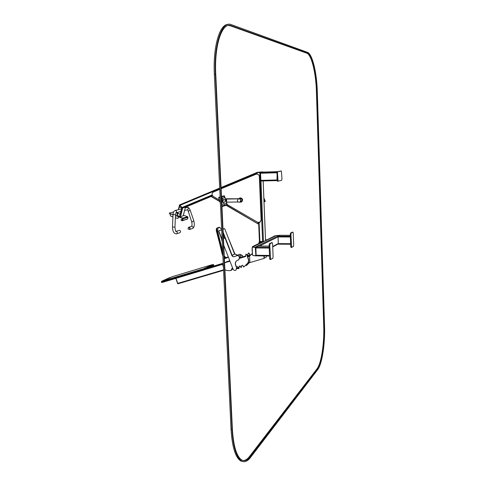 <?xml version="1.0" encoding="UTF-8"?>
<svg xmlns="http://www.w3.org/2000/svg" width="486" height="486" viewBox="0 0 486 486"><rect width="100%" height="100%" fill="white"/><g stroke="black" fill="none" stroke-linecap="round" stroke-linejoin="round"><path stroke-width="0.73" d="M281.965 178.951L281.667 180.3L278.059 181.181L277.457 173.113L277.767 171.746L281.382 171.011L281.965 178.951M278.077 181.187L277.397 181.199L277.05 180.008L277.105 171.771L280.701 171.029M277.117 180.598L260.97 180.999L260.49 173.247L260.666 172.524L262.653 172.08M276.905 172.05L256.766 172.615L256.687 174.049M260.666 172.524L262.792 172.105L277.561 171.673M256.778 172.396L260.502 172.53L262.647 171.85L256.778 172.384L262.622 171.862M266.055 257.252L264.238 258.194M177.931 283.794L223.56 270.295L177.931 283.794L175.956 278.344M258.874 243.547L259.311 241.998L259.372 243.31M263.88 255.952L264.171 258.194M263.983 258.437L250.369 262.458L249.847 262.057L249.591 256L252.38 253.662M249.604 255.758L252.374 253.455M258.698 243.632L259.263 241.87M177.682 283.696L175.823 278.387M266.486 255.982L266.431 257.045L264.335 258.194L264.171 255.952M264.092 258.194L263.928 255.952M170.24 213.846L173.022 214.782M175.464 215.535L182.827 218.135L178.684 216.774L178.465 217.619L177.19 218.329L175.367 217.692M265.532 239.884L266.948 239.805L265.733 240.558M266.474 239.805L265.55 240.248M261.997 242.368L261.511 242.204L262.768 241.591L263.254 241.761M261.504 242.119L259.245 241.493L262.768 241.512L261.511 242.204M261.99 242.204L263.248 241.597M266.468 239.72L265.544 240.169M252.428 247.028L261.608 242.301L259.263 241.992L259.245 241.493M256.553 174.067L256.608 172.931M182.73 207.935L211.033 196.174L182.736 207.929L185.415 207.236L182.73 207.935L181.983 207.504L179.626 204.843L181.163 204.466M256.48 174.079L256.596 172.658L221.063 187.517M183.204 215.784L180.488 216.647L176.916 215.389M185.445 207.224L183.179 215.881M219.727 188.75L179.863 205.402L179.559 204.91L219.696 188.088M178.514 209.63L179.863 205.402L181.983 207.504L181.831 208.075M180.488 216.647L182.736 207.929L181.983 207.504L212.139 194.959M269.53 256.013L256.146 255.855L255.843 247.149L258.157 246.038L269.141 246.116L258.096 246.044M252.617 246.918L275.951 235.601L279.802 235.358M252.337 247.155L255.083 247.192L255.654 247.957L255.964 255.272L255.442 255.891L252.835 255.429M278.296 244.172L290.64 244.245L278.296 244.172L278.047 236.226L279.918 235.303L290.318 235.321L279.918 235.303M271.583 242.678L272.263 242.684L272.591 243.802L273.096 256.808L272.768 258.321L270.629 259.5L269.785 245.236L270.119 243.723L272.16 242.684L271.595 242.684M270.611 259.494L269.949 259.494L269.621 258.394L269.104 245.236L269.438 243.717L271.486 242.684M292.335 232.168L292.961 232.168L293.24 233.201L293.659 245.078L293.392 246.445L291.624 247.423L290.914 234.392L291.193 233.031L292.882 232.168L292.347 232.168M291.606 247.41L290.999 247.417L290.719 246.396L290.288 234.392L290.567 233.025L292.262 232.168M255.648 255.29L255.314 255.764L252.86 255.436L252.489 254.864L252.179 247.587L252.507 247.107L254.968 247.41L255.344 247.975L255.843 255.253L255.46 255.739M252.574 247.095L255.162 247.374L255.539 247.939L255.843 255.253M249.901 255.217L249.294 253.352L248.559 252.957L247.975 253.789L247.903 255.314L247.319 255.527M247.696 255.417L247.307 255.49M245.91 255.909L239.847 257.726M229.781 260.745L226.112 261.893M245.904 255.952L239.853 257.768M229.793 260.788L226.215 261.857L225.383 262.543M231.84 269.335L233.122 269.287M238.304 267.306L238.359 267.816M240.722 266.553L240.795 267.112M243.146 265.793L243.237 266.395M245.454 265.49L246.432 265.453L249.209 262.713M246.718 265.277L249.342 262.671M249.294 253.352L248.352 253.06M249.683 255.284L249.087 253.455M244.081 266.735L248.152 262.817L248.868 260.283L246.991 254.506L245.873 254.3L245.588 256.493L239.865 258.248M245.381 256.596L239.871 258.2M229.945 261.176L224.581 262.78M229.963 261.213L224.587 262.829M223.238 263.351L222.795 265.07L223.402 266.948M224.915 269.93L227.721 270.611L230.953 270.568L232.095 268.248L232.648 268.102M231.634 270.149L232.302 268.144M236.743 267.586L236.937 266.82C237.94 266.565 238.389 266.972 238.286 268.053L238.705 268.223L239.373 266.109C240.376 265.842 240.825 266.255 240.722 267.343L241.141 267.507L241.809 265.392C242.806 265.119 243.261 265.526 243.17 266.607L243.267 266.948L244.191 266.656L247.939 262.932L248.662 260.399L246.779 254.615L246.044 254.221M236.621 267.27L236.937 266.82M238.863 268.199L239.434 266.128M241.299 267.482L241.809 265.392M231.974 255.35L234.586 254.099M234.586 254.105L224.678 228.62L223.013 229.234M221.652 238.966L218.512 230.984L221.659 229.744M224.593 228.645L223.007 229.064M218.591 230.947L221.646 229.574M232.041 255.496L234.531 254.135M242.696 256.869L242.411 255.46L239.884 254.227L237.387 255.162L234.872 253.929L227.782 236.579M242.538 256.918L242.253 255.539L239.726 254.306L237.229 255.241L234.708 254.002L227.885 236.84M238.754 268.655L239.641 266.164M236.925 268.685L238.863 268.582L239.483 266.249M238.778 259.822L239.574 256.875C239.009 255.751 238.158 255.332 237.022 255.624L234.501 256.572C233.371 256.863 232.521 256.444 231.962 255.32L225.389 238.462L223.42 237.897L225.218 238.529L231.798 255.399C232.357 256.523 233.207 256.942 234.337 256.651L236.858 255.709C237.994 255.411 238.845 255.83 239.41 256.96L238.905 259.737L237.174 260.453M222.066 238.456L221.659 239.908L222.199 241.299M223.767 245.321L233.037 269.098C233.76 270.416 234.75 270.763 235.996 270.137L236.621 267.78L235.54 265.01C234.975 263.236 235.364 261.802 236.725 260.715M235.886 270.204L236.785 267.689L235.704 264.925C235.139 263.151 235.528 261.717 236.889 260.63M175.981 231.427L179.334 230.346C180.713 230.765 180.95 231.53 180.051 232.648L179.735 232.751M179.437 207.091L181.102 207.467L181.624 208.488L180.324 213.542L179.407 214.059L178.265 213.652L177.827 212.303M179.656 207.036L181.296 207.419L181.819 208.439L180.519 213.488L179.917 214.04M267.1 239.896L275.465 235.838M266.948 239.871L275.1 235.698M252.526 255.083L252.119 249.822M252.052 249.822L252.501 246.627L261.122 242.38M261.45 242.301L261.845 242.441M252.252 254.36L252.398 254.026M252.143 248.662L252.155 247.69M238.93 255.982L239.701 255.606C240.862 255.502 241.178 255.982 240.643 257.039L240.467 257.13M188.872 227.241L188.525 227.351C187.632 228.706 187.979 229.416 189.564 229.477C190.445 228.396 190.214 227.648 188.872 227.241M188.665 227.369L190.05 228.305L189.364 229.477M189.99 228.323L189.467 229.428C187.985 229.368 187.663 228.706 188.495 227.442L189.99 228.323M241.19 202.103L241.615 201.939C243.304 199.667 242.769 198.324 239.999 197.917M239.634 202.17L239.865 202.067C241.269 199.977 240.734 198.895 238.268 198.829L237.35 200.475C237.672 201.945 238.511 202.48 239.865 202.067L241.487 201.976C243.17 199.46 242.532 198.16 239.562 198.081L238.978 198.543M239.969 202.036C244.027 202.996 242.168 195.761 239.069 198.543L239.076 198.61M240.661 201.751L241.25 201.575C242.581 199.588 242.077 198.567 239.732 198.501L239.319 198.616M240.005 202.024C241.408 200.123 240.953 199.011 238.644 198.689M221.695 201.07L221.75 202.255M225.413 198.768L238.413 198.762M238.413 198.725L225.692 198.932M238.225 201.994L226.464 202.17M238.219 198.853L225.893 199.053M226.458 202.152L238.195 201.976M238.176 198.877L225.923 199.078M263.849 197.814L265.253 201.374L263.855 197.954M264.341 201.508L264.038 201.605M265.131 201.411L264.013 201.945M264.402 201.647L264.007 201.799M263.934 199.922L264.639 199.691L263.941 200.013M221.829 202.899L222.406 201.289L221.665 200.426M220.292 200.694L220.383 202.668M225.431 198.823C226.737 199.527 227.047 200.542 226.373 201.866M222.017 202.82L222.867 201.155L221.628 196.405L222.928 201.137L221.659 200.287M219.958 201.878L218.736 197.93L218.773 197.31L220.109 196.885M221.646 196.581L223.244 195.998M223.439 196.119L221.616 196.751M223.39 195.955L224.259 195.737L224.581 196.259L221.622 196.891M221.823 196.526L221.476 196.453M221.774 196.368L222.928 196.247M224.259 195.737L225.838 200.341L224.581 196.259M222.6 199.916L222.12 198.519M222.072 198.209L221.75 197.158M224.471 205.627L227.077 204.873L224.459 205.627L222.867 201.155L224.502 205.791L227.126 205.031L227.156 204.412L225.899 200.329L223.858 199.582L223.244 200.275M222.169 198.519L225 197.62M224.107 199.491L223.305 200.262M220.055 202.206L220.413 203.373M221.865 204.661L222.849 204.175L221.865 204.661M224.502 205.791L221.95 206.586M226.361 205.08L258.127 223.931L226.203 205.323M224.55 202.121L225.838 200.341L227.077 204.873M223.973 204.011L225.862 203.47L223.894 204.114L224.307 205.499M223.378 202.443L223.821 203.877M222.078 198.385L224.805 197.498M224.119 203.968L225.212 203.658M224.265 203.926L223.961 204.023L224.216 203.762M225.358 203.616L225.869 203.494M226.3 203.348L225.85 203.488L226.245 203.191M226.142 203.403L226.537 203.105M212.589 195.84L211.137 196.447L211.015 196.137L212.4 195.56L211.015 196.137L211.137 196.447L219.842 201.52M226.306 205.286L258.2 223.882L258.522 223.882L258.467 222.576L258.522 223.882L258.2 223.882L258.145 222.503M258.57 222.588L258.698 223.809M219.812 201.411L211.228 196.405L185.415 207.236M219.879 201.635L211.161 196.551M259.676 222.424L261.176 220.061L259.409 176.509C259.117 174.766 258.139 173.958 256.468 174.085M219.757 189.352L213.366 192.025C211.647 193.41 211.623 194.886 213.293 196.459L219.374 200.001M227.193 204.557L257.604 222.266L260.01 222.254L261.122 220.079L259.354 176.521C258.965 174.565 257.853 173.8 256.007 174.219L221.118 188.787M317.704 369.621C322.109 364.105 325.177 343.693 324.551 326.039L317.309 91.818C316.817 72.718 312.346 53.879 307.468 52.348L231.245 24.622C221.938 20.552 213.737 44.123 215.371 74.182L232.01 429.278C233.128 447.156 236.396 457.776 241.828 461.135C244.677 462.496 247.556 461.293 250.454 457.52L317.704 369.621M228.262 24.403C219.702 23.79 212.868 46.638 214.344 74.267L231.032 429.187C232.156 447.053 235.437 457.672 240.88 461.032L243.085 461.597M228.39 25.479L230.486 25.843L306.763 53.174C311.556 54.651 315.961 73.107 316.447 91.836L323.725 326.179C324.344 343.493 321.313 363.504 316.981 368.886L249.494 456.5C247.417 459.191 245.321 460.546 243.207 460.564M317.68 368.929L250.412 456.597C247.581 460.272 244.768 461.445 241.979 460.12C236.658 456.822 233.45 446.415 232.357 428.889L215.76 74.249C214.162 44.809 222.193 21.706 231.318 25.697L307.492 53.114C312.273 54.59 316.659 73.052 317.145 91.787L324.399 326.209C325.013 343.529 321.999 363.546 317.68 368.929L316.981 368.886M277.713 179.99L277.05 180.008M277.457 173.113L276.795 173.131M277.767 171.746L277.105 171.771M281.321 171.011L280.671 171.029M277.05 179.96L260.775 180.367M276.795 172.773L260.49 173.247M258.68 222.594L259.451 241.493M259.475 242.016L259.524 243.237M257.064 172.664L257.124 174.037M259.111 222.576L259.882 241.493M259.907 242.083L259.949 243.03M259.816 172.585L262.604 241.506M260.982 180.367L263.461 241.724M263.145 180.944L265.538 240.716M250.12 262.446L247.854 263.114L250.114 262.446M249.847 262.045L248.413 262.47M223.542 269.833L177.621 283.423M249.597 256.237L247.732 256.796M222.728 264.281L205.724 269.365M249.567 255.691L247.568 256.292M222.959 263.661L206.787 268.509M250.296 255.095L247.459 255.946M223.232 263.212L208.798 267.537M175.458 215.638L178.684 216.774M170.252 213.804L170.039 214.642L170.817 216.082M172.931 216.829L170.762 216.063M169.432 213.081L170.234 213.694L169.395 213.233M178.727 216.841L178.465 217.619M178.52 217.631L177.809 218.342M176.26 212.728L177.451 213.147L176.26 212.728M181.011 219.763L182.858 219.21L181.011 219.763L182.481 220.717L182.991 218.706L182.706 220.425L187.535 218.986L187.967 217.321L183.143 218.743L182.827 218.135L187.657 216.732L183.392 215.231L187.657 216.732L187.967 217.333L187.177 219.314M173.198 212.078L169.517 213.05M170.234 213.694L173.022 214.678M187.535 218.986L182.481 220.717L180.901 219.945M182.779 218.287L182.991 218.7L178.751 216.865L178.575 217.625L177.238 218.348M181.764 220.431L180.926 219.806M170.039 214.642L170.191 213.846C169.231 213.415 168.994 213.147 169.468 213.05M169.486 213.044L173.271 212.06M182.408 220.571L182.991 218.7M187.657 216.732L187.973 217.327M172.925 216.89L170.768 216.13L170.045 214.612M177.19 218.329L175.367 217.752M256.45 173.405L221.094 188.179M177.833 213.293L177.226 215.663M180.361 213.797L179.656 216.519M259.506 246.05L277.889 236.949L290.379 236.98M272.695 246.487L278.144 243.626L290.622 243.699M255.083 247.192L279.377 235.267M252.769 246.912L276.334 235.473M290.355 236.251L278.047 236.226M269.183 247.253L255.843 247.149M269.214 248.067L255.654 247.957M269.505 255.429L255.964 255.272M270.301 258.4L269.621 258.394M269.785 245.236L269.104 245.236M270.119 243.723L269.438 243.717M291.345 246.402L290.719 246.396M290.914 234.392L290.288 234.392M291.193 233.031L290.567 233.025M232.114 255.29L223.159 232.314M224.696 237.739L223.238 233.991M221.798 238.711L218.749 230.886M224.325 257.234L225.905 258.291L228.371 257.13L226.13 258.212M225.978 258.273L224.35 257.817M222.861 255.405L216.677 231.16C216.288 229.416 216.41 228.377 217.048 228.043L217.364 227.916M222.801 254.056L222.145 254.056L222.892 256.007M222.782 253.753L217.035 231.02L216.677 231.16L222.169 254.02M222.667 251.298L217.576 230.953L217.035 231.02C216.641 229.277 216.768 228.238 217.4 227.904L217.904 228.147L219.69 227.503L221.622 229.046M217.497 227.879L219.587 227.539M217.515 227.879L219.283 227.235L218.621 227.885M224.702 258.127L224.356 257.945M217.576 230.953L217.904 228.147M228.232 256.784L226.282 257.714L224.271 256.165M219.192 227.26L219.69 227.503M224.362 258.054L225.54 258.424L226.282 257.714M161.401 281.795L161.534 282.196L162.792 281.892L203.464 269.718L213.585 265.222L213.099 264.469M213.749 265.125L213.445 265.666L213.621 264.749M161.759 281.224L161.407 281.813L162.67 281.509L203.336 269.329L213.457 264.846L211.951 264.755L172.238 276.698L161.85 281.181L203.361 268.861L212.983 264.572M162.221 282.317L163.065 282.202L162.713 281.054M205.912 267.962L206.398 268.242L206.386 269.086L203.743 270.034L163.059 282.202L203.725 270.04L203.361 268.861M206.392 269.08L213.445 265.666L203.719 270.04M161.771 281.218L169.942 277.488M175.932 212.825L175.999 212.795C176.971 211.434 176.643 210.681 175.015 210.541C173.745 211.167 173.083 212.485 173.034 214.496L173.028 214.551M174.96 227.102L175.501 214.66L173.034 214.496L172.481 226.992L174.96 227.15C175.136 229.441 175.44 230.85 175.883 231.366L175.725 231.47M176.023 231.421C177.414 231.846 177.657 232.618 176.746 233.748L176.382 233.857M185.3 207.862L186.794 207.473C188.374 207.601 188.69 208.324 187.742 209.642L187.396 209.733M187.195 207.376C188.246 207.109 189.236 208.02 190.166 210.11L188.726 211.149L187.942 210.869M190.202 210.219L193.799 220.759L192.371 221.804L191.593 221.513M192.31 228.566L192.614 228.463C193.489 227.387 193.264 226.652 191.934 226.245L188.835 227.248M265.143 200.809L263.995 201.344M225.54 199.169L226.257 201.496M225.741 199.831L226.051 200.827M220.14 197.486L218.736 197.93M221.926 205.973L224.143 205.28M224.265 205.317L227.102 204.43M214.344 74.267L215.371 74.182M231.032 429.187L232.01 429.278M249.494 456.5L250.412 456.597M230.486 25.843L231.458 25.746M306.763 53.174L307.492 53.114M316.447 91.836L317.145 91.787M323.725 326.179L324.399 326.209M278.059 181.181L277.397 181.199M277.117 180.592L260.97 180.999M256.596 172.658L256.657 174.049M258.649 222.594L259.421 241.493M259.445 242.01L259.494 243.249M263.175 180.944L265.563 240.637M181.715 220.577L182.141 220.735M185.464 207.218L183.234 215.839M179.559 204.91L178.338 209.679M177.651 212.352L176.861 215.438M272.707 246.882L278.192 243.99M269.53 256.019L256.146 255.855M270.629 259.5L269.949 259.494M291.624 247.423L290.999 247.417M234.61 254.093L224.678 228.62M221.64 239.009L218.512 230.984M219.289 227.235L221.622 228.979M222.892 256.086L216.464 231.318C216.051 229.684 216.215 228.608 216.95 228.086M161.534 282.196C161.352 282.579 161.862 282.579 163.059 282.202M181.011 208.98L175.373 210.45M180.847 211.495L176.011 212.783L175.501 214.605M180.051 232.648L176.746 233.748C174.128 234.088 172.706 231.84 172.481 226.992M236.925 268.29L238.164 267.628M239.792 257.465L240.643 257.039M184.619 210.481L187.742 209.642L191.63 221.622C192.146 223.742 192.146 225.31 191.63 226.33M189.564 229.477L192.614 228.463C194.345 227.357 194.746 224.824 193.835 220.869M241.25 201.575L240.242 201.872M224.028 199.533L222.552 199.928M224.994 202L223.335 202.455M221.61 196.757L224.319 195.894M240.88 461.032L241.828 461.135M231.318 25.697L230.34 25.794"/></g></svg>
